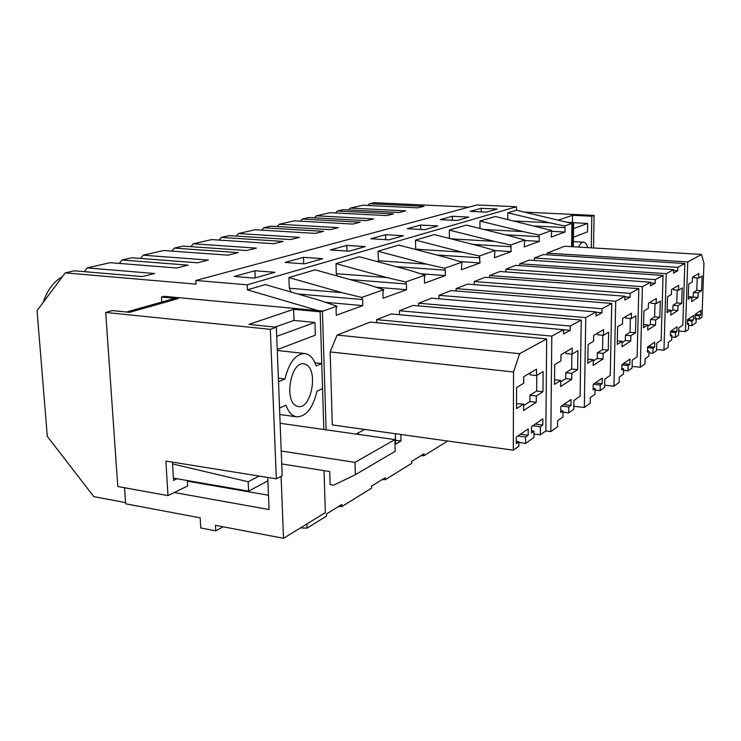 <?xml version="1.0" encoding="UTF-8"?>
<svg xmlns="http://www.w3.org/2000/svg" width="741" height="741" viewBox="0 0 741 741"><rect width="100%" height="100%" fill="white"/><g stroke="black" fill="none" stroke-linecap="round" stroke-linejoin="round"><path stroke-width="1.11" d="M125.535 502.611L93.848 496.655L47.304 436.366L37.05 310.627L65.273 272.883L74.369 270.817L142.291 276.569L154.582 273.503L87.132 267.909L110.103 262.694L176.664 267.992L188.084 265.148L121.996 259.989L131.759 257.766L197.467 262.805L208.378 260.082L143.143 255.182L163.659 250.523L228.043 255.173L238.241 252.635L174.311 248.096L183.055 246.114L246.614 250.541L256.377 248.105L193.271 243.789L211.713 239.593L274.003 243.715L283.155 241.427L221.3 237.416L229.182 235.629L290.676 239.556L299.466 237.361L238.398 233.535L255.061 229.747L315.342 233.396L323.604 231.34L263.731 227.774L270.882 226.153L330.403 229.645L338.35 227.663L279.237 224.254L294.362 220.809L352.735 224.069L360.228 222.207L302.254 219.021L308.756 217.539L366.397 220.661L373.621 218.864L316.37 215.807L330.171 212.676L386.709 215.594L393.545 213.89L337.368 211.037L343.315 209.684L399.177 212.491L405.762 210.842L350.28 208.101L362.914 205.229L417.729 207.86L423.972 206.304L369.518 203.729L374.057 202.701L468.905 207.128M383.727 289.703L361.747 297.447L341.999 292.658L288.907 277.579L315.073 269.835L366.934 284.266L383.727 289.703L382.967 292.343L383.088 298.234L406.522 289.712L406.429 283.998L350.011 279.561M65.273 272.883L196.032 284.136L195.837 280.469L477.019 204.951L516.468 206.748L247.216 284.813L195.837 280.469M121.996 259.989L119.32 263.425M288.907 277.579L289.296 288.212L291.139 292.065M341.999 292.658L289.296 288.212M87.132 267.909L84.279 271.651M338.6 506.473L341.925 506.538L341.86 504.464L326.448 513.967L326.512 516.079L307.107 528.101L306.969 523.906M323.826 429.493L320.14 311.813L322.428 311.007L318.195 310.609L247.429 289.851L265.259 284.581L319.445 300.253L336.905 306.19L336.071 309.016L336.247 315.277L362.794 305.616L325.447 302.291M518.857 446.249L513.291 450.176L513.541 371.991L519.608 353.689L546.673 338.924L545.848 430.901L540.309 434.837L540.374 426.751L542.801 425.065L542.857 418.85L531.51 426.631L531.473 432.957L533.974 431.216L533.928 437.505L525.591 443.405L525.628 437.033L528.185 435.254L528.222 428.891L516.264 437.088L516.236 443.581L518.876 441.738L518.857 446.249M523.609 404.077L523.572 410.551L536.28 402.317L536.327 395.972L542.958 391.748L543.134 371.574L536.475 375.576L536.521 369.166L523.739 376.697L523.711 383.245L516.579 387.534L516.496 408.606L523.609 404.077L516.514 403.678M523.6 405.605L529.926 401.557L529.972 395.222L536.66 391.016L536.78 375.391M536.475 375.576L530.093 374.872L530.102 372.945M542.958 391.748L536.66 391.016M536.327 395.972L529.972 395.222M536.28 402.317L529.926 401.557M254.932 270.743L274.911 272.299L254.422 278.125L234.137 276.476L254.932 270.743L255.237 277.894M520.441 434.226L528.185 435.254M516.245 441.377L518.876 441.738M513.541 371.991L330.153 351.929L332.32 424.917L513.291 450.176M330.153 351.929L337.109 335.052L519.608 353.689M337.109 335.052L370.324 322.085L546.673 338.924M533.955 433.994L540.309 434.837M532.77 425.769L540.374 426.751M535.215 424.084L542.801 425.065M531.482 430.892L533.974 431.216M518.876 442.488L525.591 443.405M517.857 435.995L525.628 437.033M362.794 305.616L362.655 299.568L297.595 293.936M322.437 311.285L336.905 306.19M300.438 527.916L307.107 528.101M43.219 302.374C47.35 290.074 53.769 281.487 62.476 276.625M361.747 297.447L362.655 299.568M247.429 289.851L247.216 284.813M318.195 310.609L164.057 296.317L161.482 297.03L161.779 302.059M385.635 234.684L370.843 238.759L388.905 239.871L403.437 235.74L385.635 234.684L385.737 239.676M420.638 225.023L407.281 228.71L424.676 229.691L437.792 225.959L420.638 225.023L420.693 229.469M303.523 257.331L322.733 258.692L304.579 263.861L285.081 262.425L303.523 257.331L303.745 263.796M346.816 245.391L330.347 249.93L349.113 251.19L365.294 246.586L346.816 245.391L346.964 251.051M452.362 216.27L468.914 217.113L457.021 220.494L440.237 219.614L452.362 216.27L452.39 220.253M481.242 208.304L497.23 209.055L486.392 212.139L470.183 211.352L481.242 208.304L481.252 211.889M479.964 228.497L479.946 221.05L495.331 216.492L551.721 230.534L551.193 237.074L565.003 232.053L565.059 227.607L534.715 226.005M516.468 206.748L516.449 210.24L507.817 212.797L507.798 219.503M406.429 283.998L405.642 281.978L425.112 275.124L408.958 270.113L359.274 256.757L336.016 263.639L336.294 273.679L337.331 276.032M425.112 275.124L424.426 277.606L424.5 283.173L445.341 275.587L445.285 270.187L444.6 268.261L461.967 262.147L446.415 257.507L398.741 245.076L377.938 251.236L378.632 261.962M461.967 262.147L461.374 269.752L480.029 262.972L479.408 256.006L494.988 250.514L480.011 246.197L434.207 234.582L415.488 240.121L415.747 249.513M494.988 250.514L494.423 257.729L511.216 251.625L510.688 244.984L524.758 240.028L510.317 235.99L466.246 225.107L449.315 230.108L449.379 238.435M356.05 434.069L364.729 429.437M571.617 246.651L571.922 223.421L564.633 225.986L565.059 227.607M524.758 240.028L524.211 246.892L539.402 241.362L538.957 235.027L551.721 230.534M505.862 269.196L655.294 279.653L663.056 275.42L515.69 265.361L505.862 269.196L505.862 271.928M489.579 277.634L489.569 275.55L499.943 271.502L650.607 282.21L650.505 285.859L655.192 283.266L655.294 279.653M376.715 322.696L376.65 319.621L391.183 313.952L563.577 329.699L563.53 334.015L570.19 330.329L570.246 326.059L581.25 320.056L580.101 396.185L573.932 400.455L573.803 409.264L568.708 412.876L568.782 406.948L570.968 405.429L571.042 399.51L560.835 406.513L560.77 412.542L563.021 410.968L562.947 416.961L557.63 420.721L557.565 426.751L550.859 431.568L551.813 336.118L563.577 329.699M581.25 320.056L413.07 305.403L399.436 310.729L399.501 314.712M418.711 305.894L418.674 303.217L431.586 298.188L596.125 311.942L596.051 316.009L601.933 312.758L602.007 308.728L611.733 303.421L610.26 375.326L604.795 379.105L604.637 387.432L600.117 390.637L600.219 385.033L602.155 383.69L602.266 378.105L593.235 384.292L593.143 389.979L595.125 388.59L595.023 394.24L590.336 397.565L590.234 403.252L584.325 407.504L585.76 317.602L596.125 311.942M611.733 303.421L451.074 290.574L438.922 295.316L438.959 298.799M519.737 265.639L519.747 263.777L529.12 260.119L673.643 269.641L673.532 273.114L677.746 270.78L677.858 267.344L684.851 263.527L682.804 325.169L678.849 327.902L678.617 335.043L675.366 337.35L675.514 332.552L676.913 331.579L677.061 326.79L670.577 331.246L670.429 336.099L671.855 335.108L671.698 339.943L668.336 342.333L668.187 347.196L663.955 350.234L666.252 273.679L673.643 269.641M684.851 263.527L543.385 254.552L534.483 258.035L534.465 260.471M456.095 290.981L456.076 288.629L467.608 284.127L624.932 296.224L624.839 300.068L630.072 297.178L630.165 293.371L638.825 288.638L637.112 356.764L632.23 360.135L632.036 368.027L628.016 370.88L628.136 365.582L629.859 364.377L629.989 359.089L621.949 364.6L621.829 369.972L623.598 368.74L623.477 374.094L619.3 377.049L619.18 382.43L613.928 386.209L615.734 301.244L624.932 296.224M638.825 288.638L485.086 277.31L474.184 281.561L474.194 284.627M696.216 318.75L699.384 319.019L701.977 317.185L703.95 263.212L701.542 254.422L564.688 246.244L547.071 253.116L547.053 254.784M395.37 433.717L395.564 444.137L400.964 441.015L400.853 434.476M358.561 434.421L358.514 432.753M341.925 506.538L371.63 488.124L371.593 486.124L385.274 477.686L385.311 479.659L411.764 463.264L411.737 461.365L423.963 453.825L423.982 455.687L447.675 441.015M171.134 251.06L172.282 250.625M218.16 240.028L219.401 239.714M516.449 210.24L571.922 223.421M507.817 212.797L549.553 222.782L513.791 220.948M564.633 225.986L549.553 222.782M565.003 232.053L551.526 231.322M691.742 298.021L693.215 297.076L693.372 292.482L696.781 290.342L697.225 277.958M698.707 278.06L698.874 273.429L692.465 277.208L692.307 281.913L688.76 284.044L688.241 299.169L691.779 296.919L691.622 301.587L698.022 297.437L698.179 292.834L701.56 290.685L702.088 276.032L698.707 278.06L693.891 277.736L693.937 276.347M691.779 296.919L688.324 296.659M701.56 290.685L696.781 290.342M698.179 292.834L693.372 292.482M698.022 297.437L693.215 297.076M699.384 319.019L699.495 315.842L700.736 314.971L700.903 310.442L695.132 314.397L694.965 318.991L696.234 318.111L696.077 322.687L691.862 325.67L692.02 321.048L693.307 320.149L693.474 315.536L687.481 319.649L693.307 320.149M547.071 253.116L687.741 261.953L701.542 254.422M687.741 261.953L685.397 331.616L688.435 329.458L688.639 323.409L687.324 324.326L687.481 319.649M369.518 203.729L367.962 205.47M350.28 208.101L348.64 209.953M695.002 318.009L696.234 318.111M688.574 325.382L691.862 325.67M687.444 320.668L692.02 321.048M687.361 323.298L688.639 323.409M678.747 331.032L685.397 331.616M695.095 315.481L699.495 315.842M695.132 314.517L700.736 314.971M479.946 221.05L523.257 231.637L483.91 229.469M538.957 235.027L523.257 231.637M337.368 211.037L335.682 212.963M400.964 441.015L395.49 440.237M336.016 263.639L386.858 277.56L336.294 273.679M405.642 281.978L386.858 277.56M174.311 248.096L171.884 251.116M143.143 255.182L140.568 258.442M382.115 479.631L385.311 479.659M560.687 380.448L560.613 386.533L571.746 379.318L571.83 373.344L577.656 369.639L577.934 350.65L572.089 354.161L572.172 348.14L560.983 354.735L560.918 360.886L554.676 364.628L554.472 384.412L560.687 380.448L554.518 379.79M560.668 381.884L565.716 378.651L565.791 372.695L571.672 368.999L571.876 354.142M572.089 354.161L566.031 353.559L566.059 351.753M577.656 369.639L571.672 368.999M571.83 373.344L565.791 372.695M571.746 379.318L565.716 378.651M560.789 410.699L563.021 410.968M545.83 430.91L550.859 431.568M376.65 319.621L551.813 336.118M563.577 329.726L570.19 330.329M399.436 310.729L570.246 326.059M563.003 412.181L568.708 412.876M561.483 406.077L568.782 406.948M563.688 404.558L570.968 405.429M406.522 289.712L376.15 287.249M377.938 251.236L426.686 264.148L378.132 260.739M444.6 268.261L426.686 264.148M221.3 237.416L219.095 240.084M193.271 243.789L190.937 246.66M420.916 455.706L423.982 455.687M593.272 359.691L593.17 365.424L603.007 359.052L603.109 353.411L608.268 350.132L608.63 332.209L603.461 335.312L603.572 329.634L593.689 335.46L593.587 341.249L588.095 344.546L587.789 363.183L593.272 359.691L587.854 359.135M593.245 361.043L597.265 358.468L597.366 352.846L602.572 349.576L602.85 335.256M603.461 335.312L597.7 334.784L597.728 333.08M608.268 350.132L602.572 349.576M603.109 353.411L597.366 352.846M603.007 359.052L597.265 358.468M593.17 388.367L595.125 388.59M573.849 406.244L584.325 407.504M418.674 303.217L585.76 317.602M596.116 312.267L601.933 312.758M438.922 295.316L602.007 308.728M595.097 390.072L600.117 390.637M593.272 384.264L600.219 385.033M595.227 382.921L602.155 383.69M445.341 275.587L420.712 273.762M445.285 270.187L396.009 266.63M415.488 240.121L462.291 252.162L415.618 249.152M479.408 256.006L462.291 252.162M263.731 227.774L261.73 230.145M238.398 233.535L236.277 236.083M622.125 341.305L622.005 346.732L630.758 341.055L630.887 335.719L635.482 332.792L635.908 315.814L631.295 318.584L631.425 313.202L622.635 318.389L622.514 323.863L617.633 326.79L617.253 344.408L622.125 341.305L617.327 340.851M622.097 342.583L625.284 340.545L625.404 335.219L630.045 332.301L630.378 318.5M631.295 318.584L625.802 318.111L625.839 316.5M635.482 332.792L630.045 332.301M630.887 335.719L625.404 335.219M630.758 341.055L625.284 340.545M621.866 368.564L623.598 368.74M604.675 385.19L613.928 386.209M456.076 288.629L615.734 301.244M624.922 296.78L630.072 297.178M474.184 281.561L630.165 293.371M623.561 370.417L628.016 370.88M621.94 364.942L628.136 365.582M623.246 363.701L629.859 364.377M480.029 262.972L460.189 261.61M480.011 257.84L436.699 254.969M449.315 230.108L494.312 241.381L450.806 238.797M510.688 244.984L494.312 241.381M302.254 219.021L300.42 221.151M279.237 224.254L277.301 226.524M647.551 347.668L653.09 348.187L654.627 347.112L654.775 342.083L647.569 347.02L647.43 352.132L649.014 351.021L648.875 356.106L645.142 358.755L645.003 363.859L640.307 367.24L642.391 286.693L650.607 282.21M653.09 348.187L652.941 353.225L656.554 350.669L656.767 343.166L661.148 340.138L663.056 275.42M647.856 324.91L647.717 330.06L655.563 324.975L655.702 319.908L659.823 317.278L660.296 301.152L656.165 303.634L656.304 298.53L648.44 303.171L648.301 308.358L643.938 310.979L643.503 327.679L647.856 324.91L643.586 324.539M647.819 326.123L650.329 324.521L650.468 319.464L654.627 316.842L655.007 303.541M656.165 303.634L650.913 303.226L650.95 301.689M659.823 317.278L654.627 316.842M655.702 319.908L650.468 319.464M655.563 324.975L650.329 324.521M647.467 350.873L649.014 351.021M632.073 366.397L640.307 367.24M489.569 275.55L642.391 286.693M650.589 282.942L655.192 283.266M648.968 352.836L652.941 353.225M648.31 346.519L654.627 347.112M511.216 251.625L494.969 250.597M511.225 246.744L472.943 244.4M316.37 215.807L314.592 217.854M670.948 310.192L670.79 315.092L677.858 310.507L678.015 305.69L681.739 303.319L682.239 287.962L678.515 290.203L678.673 285.35L671.587 289.527L671.439 294.455L667.511 296.817L667.03 312.693L670.948 310.192L667.113 309.886M670.911 311.35L672.847 310.108L673.004 305.292L676.755 302.93L677.172 290.101M678.515 290.203L673.486 289.833L673.532 288.379M681.739 303.319L676.755 302.93M678.015 305.69L673.004 305.292M677.858 310.507L672.847 310.108M670.457 334.988L671.855 335.108M656.591 349.53L663.955 350.234M519.747 263.777L666.252 273.679M673.615 270.502L677.746 270.78M534.483 258.035L677.858 267.344M671.791 337.025L675.366 337.35M670.549 332.116L675.514 332.552M670.864 331.051L676.913 331.579M539.402 241.362L524.637 240.501M539.439 236.712L505.436 234.786M322.428 311.007L326.096 429.817M187.325 480.529L187.63 485.948L167.975 495.618L165.891 461.078L276.347 478.843L270.326 329.337L105.704 312.443L112.447 310.581L129.638 312.322L178.183 298.586L161.482 297.03M320.14 311.813L293.612 309.34L294.01 320.418L275.041 327.077M276.347 478.843L282.191 475.713L276.365 327.207L248.874 324.419L293.612 309.34M177.016 478.751L173.524 480.418L172.44 462.125M167.975 495.618L117.782 486.522L105.704 312.443M270.326 329.337L276.365 327.207M572.284 246.697L572.598 222.985L573.636 222.624L573.312 246.753M573.636 222.624L567.18 222.291M591.29 247.827L591.809 216.224L572.524 215.298L558.149 220.151M572.432 222.559L572.524 215.298M593.522 247.966L594.078 215.427L524.304 212.111M594.078 215.427L591.809 216.224M572.598 222.985L569.421 222.828M316.953 391.155L322.548 388.636L321.761 363.572L316.138 365.934C313.712 358.514 309.988 354.383 304.977 353.54C295.798 353.707 289.129 362.192 284.97 379.003L278.505 381.708L279.533 408.078L285.961 405.17C288.499 412.265 292.158 416.164 296.965 416.868C306.348 416.414 313.008 407.846 316.953 391.155M296.4 405.957C283.775 400.955 290.926 360.978 303.856 363.84L306.181 364.618C318.408 370.37 311.359 409.041 298.447 406.577L296.4 405.957M175.784 299.262L172.727 298.975L126.498 312.007M277.245 349.632L315.333 335.173L314.925 322.465L294.01 320.418M314.981 362.794L321.761 363.572M280.135 423.287L394.907 439.589L395.129 451.334L355.328 474.731L333.654 485.198L330.115 484.623L329.717 471.554L281.728 463.922M324.03 470.646L325.355 512.615L283.525 538.299L215.474 525.341L215.761 530.862L200.746 527.972L200.19 517.848L125.618 503.797L124.525 487.745M278.366 378.188L284.97 379.003M281.089 476.296L283.525 538.299M281.219 451.028L355.013 462.365L355.328 474.731M174.237 492.533L269.085 509.539L267.742 477.454M276.726 336.331L314.925 322.465M355.013 462.365L394.907 439.589M215.761 530.862L223.069 526.786M187.362 481.178L268.492 495.238M172.551 463.931L248.17 481.77L259.091 476.065M173.385 478.121L248.596 491.135L267.89 480.835M248.596 491.135L248.17 481.77M587.854 247.624C586.826 244.308 585.464 242.502 583.788 242.205C581.972 242.02 580.24 243.641 578.582 247.068M573.441 237.213L587.52 231.868L587.65 223.439L573.636 222.726M587.65 223.439L573.562 228.552M277.282 350.465L304.977 353.54M279.792 414.497L296.557 416.812M583.408 242.187L573.386 241.603"/></g></svg>
